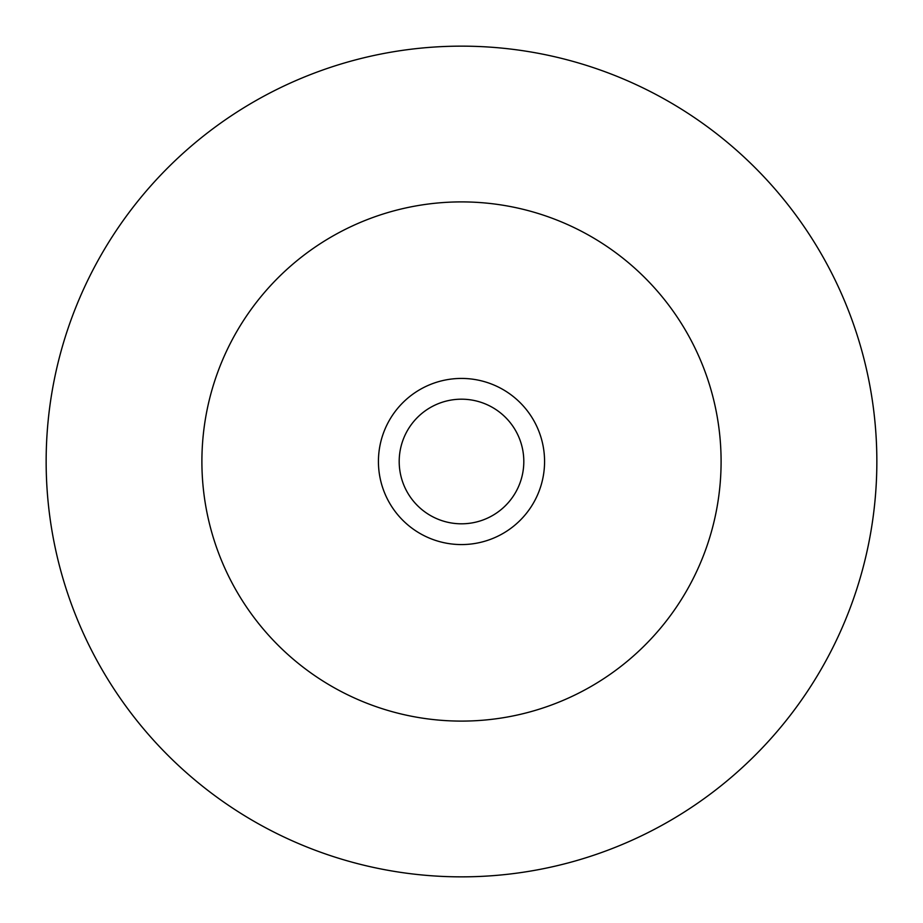 <?xml version="1.0" encoding="UTF-8"?>
<svg xmlns="http://www.w3.org/2000/svg" width="923" height="923" viewBox="0 0 923 923"><rect width="100%" height="100%" fill="white"/><g stroke="black" fill="none" stroke-linecap="round" stroke-linejoin="round"><path stroke-width="1.38" d="M378.43 461.5A83.07 83.07 0 0 1 461.5 378.43A83.07 83.07 0 0 1 544.57 461.5A83.07 83.07 0 0 1 461.5 544.57A83.07 83.07 0 0 1 378.43 461.5M721.094 461.5A259.594 259.594 0 0 0 331.703 236.68A259.594 259.594 0 0 0 331.703 686.32A259.594 259.594 0 0 0 721.094 461.5M876.85 461.5A415.35 415.35 0 0 0 253.825 101.795A415.35 415.35 0 0 0 253.825 821.205A415.35 415.35 0 0 0 876.85 461.5M399.197 461.5A62.303 62.303 0 0 1 492.651 407.539A62.303 62.303 0 0 1 492.651 515.461A62.303 62.303 0 0 1 399.197 461.5"/></g></svg>
